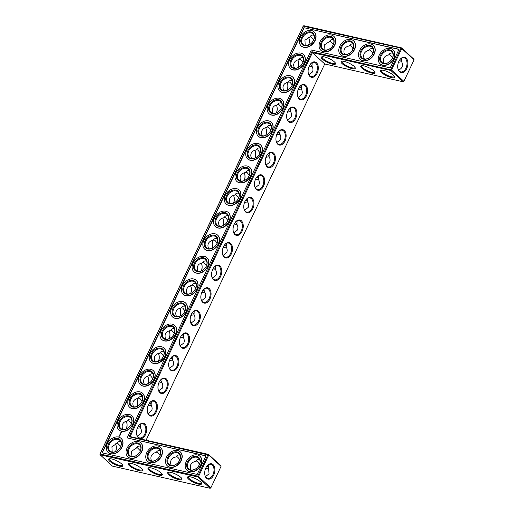 <?xml version="1.0" encoding="UTF-8"?>
<svg xmlns="http://www.w3.org/2000/svg" width="514" height="514" viewBox="0 0 514 514"><rect width="100%" height="100%" fill="white"/><g stroke="black" fill="none" stroke-linecap="round" stroke-linejoin="round"><path stroke-width="0.77" d="M401.8 61.976A7.254 5.333 -47.4 0 0 398.434 62.451M401.832 58.063L401.543 61.481L401.203 60.427L399.815 59.765M401.543 61.481C403.477 65.381 402.481 68.266 398.549 70.122M394.456 76.323A7.254 1.908 25.4 0 1 394.405 76.567A7.254 1.908 25.4 0 1 387.036 75.172A7.254 1.908 25.4 0 1 381.298 70.341A7.254 1.908 25.4 0 1 381.452 70.148M399.892 59.65A7.235 4.523 -77.2 0 1 403.946 57.78A7.235 4.523 -77.2 0 1 406.754 65.837A7.235 4.523 -77.2 0 1 400.74 71.889A7.235 4.523 -77.2 0 1 397.894 68.452M392.709 53.16L392.336 53.051C390.82 52.749 389.573 53.398 388.603 55.011C386.663 55.133 385.07 56.174 383.823 58.127C383.129 60.099 383.219 61.866 384.112 63.428M388.925 54.51L389.355 54.465C390.242 54.792 391.308 55.897 392.542 57.78M324.732 63.974L312.409 52.659L390.82 70.469L403.143 81.784L403.875 81.353L414.078 59.849L401.762 48.534L391.552 70.032L403.875 81.353L403.143 81.784L324.732 63.974L146.079 440.215M221.052 466.365L208.735 455.051L198.526 476.549L210.843 487.863L210.117 488.3L197.794 476.986L100.134 454.8L112.457 466.114L210.117 488.3L210.843 487.863L221.052 466.365L220.84 465.716L208.517 454.402L130.106 436.585L129.065 436.739L311.882 51.721L312.409 52.659L130.106 436.585M255.188 180.041A7.254 5.333 132.6 0 1 258.587 179.566M287.358 112.29A7.254 5.333 132.6 0 1 290.757 111.808M308.811 67.122A7.254 5.333 132.6 0 1 312.204 66.64M298.088 89.706A7.254 5.333 132.6 0 1 301.48 89.224M244.465 202.625A7.254 5.333 132.6 0 1 247.857 202.15M276.635 134.874A7.254 5.333 132.6 0 1 280.034 134.392M265.911 157.457A7.254 5.333 132.6 0 1 269.31 156.976M233.742 225.209A7.254 5.333 132.6 0 1 237.134 224.734M180.125 338.128A7.254 5.333 132.6 0 1 183.517 337.653M158.678 383.303A7.254 5.333 132.6 0 1 162.071 382.821M169.402 360.719A7.254 5.333 132.6 0 1 172.794 360.237M137.232 428.47A7.254 5.333 132.6 0 1 140.624 427.989M147.955 405.887A7.254 5.333 132.6 0 1 151.347 405.405M190.848 315.545A7.254 5.333 132.6 0 1 194.241 315.069M201.572 292.961A7.254 5.333 132.6 0 1 204.964 292.485M212.295 270.377A7.254 5.333 132.6 0 1 215.687 269.901M223.018 247.793A7.254 5.333 132.6 0 1 226.411 247.318M205.407 468.967A7.254 5.333 132.6 0 1 208.774 468.492M383.791 63.37A7.254 5.333 -47.4 0 0 391.617 59.521A7.254 5.333 -47.4 0 0 391.707 51.702A7.254 5.333 -47.4 0 0 382.872 53.437A7.254 5.333 -47.4 0 0 381.889 62.387A7.254 5.333 -47.4 0 0 383.791 63.37M383.662 70.379A7.877 2.069 25.4 0 1 394.681 76.734A7.877 2.069 25.4 0 1 386.708 75.866A7.877 2.069 25.4 0 1 380.99 70.232A7.877 2.069 25.4 0 1 383.662 70.379M398.89 61.339A7.858 4.909 -77.2 0 1 400.02 59.483A7.858 4.909 -77.2 0 1 407.326 60.003A7.858 4.909 -77.2 0 1 404.749 71.343A7.858 4.909 -77.2 0 1 397.939 68.658A7.858 4.909 -77.2 0 1 398.89 61.339M364.073 58.885A7.254 5.333 -47.4 0 0 371.892 55.043A7.254 5.333 -47.4 0 0 371.982 47.224A7.254 5.333 -47.4 0 0 363.147 48.959A7.254 5.333 -47.4 0 0 362.164 57.909A7.254 5.333 -47.4 0 0 364.073 58.885M372.991 48.676L372.611 48.573C371.095 48.271 369.849 48.92 368.879 50.526C366.945 50.655 365.351 51.696 364.098 53.649C363.404 55.615 363.501 57.382 364.387 58.949M369.206 50.031L369.637 49.986C370.523 50.314 371.583 51.419 372.823 53.295M374.738 71.844A7.254 1.908 25.4 0 1 374.687 72.082A7.254 1.908 25.4 0 1 367.311 70.694A7.254 1.908 25.4 0 1 361.573 65.863A7.254 1.908 25.4 0 1 361.734 65.67M414.078 59.849L413.866 59.2L401.543 47.886L303.883 25.7L303.318 25.957L100.082 453.971L197.742 476.157L207.952 454.659L208.517 454.402L208.735 455.051L129.065 436.739M344.219 61.423A7.877 2.069 25.4 0 1 355.238 67.777A7.877 2.069 25.4 0 1 347.265 66.904A7.877 2.069 25.4 0 1 341.547 61.275A7.877 2.069 25.4 0 1 344.219 61.423M324.495 56.938A7.877 2.069 25.4 0 1 335.52 63.299A7.877 2.069 25.4 0 1 327.54 62.425A7.877 2.069 25.4 0 1 321.828 56.797A7.877 2.069 25.4 0 1 324.495 56.938M363.938 65.901A7.877 2.069 25.4 0 1 374.963 72.256A7.877 2.069 25.4 0 1 366.983 71.382A7.877 2.069 25.4 0 1 361.271 65.753A7.877 2.069 25.4 0 1 363.938 65.901M309.274 65.991A7.877 4.922 102.8 0 0 308.316 73.329A7.877 4.922 102.8 0 0 315.146 76.027A7.877 4.922 102.8 0 0 317.729 64.655A7.877 4.922 102.8 0 0 310.405 64.134A7.877 4.922 102.8 0 0 309.274 65.991M298.55 88.575A7.877 4.922 102.8 0 0 297.593 95.919A7.877 4.922 102.8 0 0 304.423 98.611A7.877 4.922 102.8 0 0 307.006 87.239A7.877 4.922 102.8 0 0 299.681 86.718A7.877 4.922 102.8 0 0 298.55 88.575M287.827 111.159A7.877 4.922 102.8 0 0 286.87 118.503A7.877 4.922 102.8 0 0 293.7 121.195A7.877 4.922 102.8 0 0 296.282 109.823A7.877 4.922 102.8 0 0 288.958 109.302A7.877 4.922 102.8 0 0 287.827 111.159M277.104 133.743A7.877 4.922 102.8 0 0 276.147 141.087A7.877 4.922 102.8 0 0 282.976 143.779A7.877 4.922 102.8 0 0 285.559 132.406A7.877 4.922 102.8 0 0 278.235 131.886A7.877 4.922 102.8 0 0 277.104 133.743M266.38 156.327A7.877 4.922 102.8 0 0 265.423 163.67A7.877 4.922 102.8 0 0 272.253 166.363A7.877 4.922 102.8 0 0 274.836 154.99A7.877 4.922 102.8 0 0 267.511 154.47A7.877 4.922 102.8 0 0 266.38 156.327M255.657 178.917A7.877 4.922 102.8 0 0 254.7 186.254A7.877 4.922 102.8 0 0 261.53 188.946A7.877 4.922 102.8 0 0 264.112 177.574A7.877 4.922 102.8 0 0 256.788 177.054A7.877 4.922 102.8 0 0 255.657 178.917M244.934 201.501A7.877 4.922 102.8 0 0 243.977 208.838A7.877 4.922 102.8 0 0 250.806 211.53A7.877 4.922 102.8 0 0 253.389 200.158A7.877 4.922 102.8 0 0 246.065 199.638A7.877 4.922 102.8 0 0 244.934 201.501M234.211 224.085A7.877 4.922 102.8 0 0 233.253 231.422A7.877 4.922 102.8 0 0 240.077 234.114A7.877 4.922 102.8 0 0 242.666 222.742A7.877 4.922 102.8 0 0 235.341 222.221A7.877 4.922 102.8 0 0 234.211 224.085M223.481 246.669A7.877 4.922 102.8 0 0 222.53 254.006A7.877 4.922 102.8 0 0 229.353 256.698A7.877 4.922 102.8 0 0 231.936 245.326A7.877 4.922 102.8 0 0 224.618 244.805A7.877 4.922 102.8 0 0 223.481 246.669M212.757 269.252A7.877 4.922 102.8 0 0 211.8 276.59A7.877 4.922 102.8 0 0 218.63 279.282A7.877 4.922 102.8 0 0 221.213 267.91A7.877 4.922 102.8 0 0 213.895 267.389A7.877 4.922 102.8 0 0 212.757 269.252M202.034 291.836A7.877 4.922 102.8 0 0 201.077 299.174A7.877 4.922 102.8 0 0 207.907 301.866A7.877 4.922 102.8 0 0 210.489 290.494A7.877 4.922 102.8 0 0 203.171 289.973A7.877 4.922 102.8 0 0 202.034 291.836M191.311 314.42A7.877 4.922 102.8 0 0 190.353 321.758A7.877 4.922 102.8 0 0 197.183 324.45A7.877 4.922 102.8 0 0 199.766 313.084A7.877 4.922 102.8 0 0 192.448 312.557A7.877 4.922 102.8 0 0 191.311 314.42M180.587 337.004A7.877 4.922 102.8 0 0 179.63 344.341A7.877 4.922 102.8 0 0 186.46 347.034A7.877 4.922 102.8 0 0 189.043 335.668A7.877 4.922 102.8 0 0 181.718 335.147A7.877 4.922 102.8 0 0 180.587 337.004M169.864 359.588A7.877 4.922 102.8 0 0 168.907 366.925A7.877 4.922 102.8 0 0 175.737 369.617A7.877 4.922 102.8 0 0 178.319 358.252A7.877 4.922 102.8 0 0 170.995 357.731A7.877 4.922 102.8 0 0 169.864 359.588M159.141 382.172A7.877 4.922 102.8 0 0 158.183 389.509A7.877 4.922 102.8 0 0 165.013 392.201A7.877 4.922 102.8 0 0 167.596 380.835A7.877 4.922 102.8 0 0 160.272 380.315A7.877 4.922 102.8 0 0 159.141 382.172M148.417 404.756A7.877 4.922 102.8 0 0 147.46 412.093A7.877 4.922 102.8 0 0 154.29 414.785A7.877 4.922 102.8 0 0 156.873 403.419A7.877 4.922 102.8 0 0 149.548 402.899A7.877 4.922 102.8 0 0 148.417 404.756M137.694 427.34A7.877 4.922 102.8 0 0 136.737 434.677A7.877 4.922 102.8 0 0 143.567 437.369A7.877 4.922 102.8 0 0 146.149 426.003A7.877 4.922 102.8 0 0 138.825 425.483A7.877 4.922 102.8 0 0 137.694 427.34M205.863 467.856A7.858 4.909 102.8 0 0 204.913 475.174A7.858 4.909 102.8 0 0 211.723 477.859A7.858 4.909 102.8 0 0 214.299 466.519A7.858 4.909 102.8 0 0 206.994 465.999A7.858 4.909 102.8 0 0 205.863 467.856M111.75 458.976A7.877 2.069 25.4 0 1 122.769 465.331A7.877 2.069 25.4 0 1 114.795 464.457A7.877 2.069 25.4 0 1 109.077 458.829A7.877 2.069 25.4 0 1 111.75 458.976M131.468 463.455A7.877 2.069 25.4 0 1 142.494 469.809A7.877 2.069 25.4 0 1 134.514 468.941A7.877 2.069 25.4 0 1 128.796 463.307A7.877 2.069 25.4 0 1 131.468 463.455M151.193 467.933A7.877 2.069 25.4 0 1 162.212 474.293A7.877 2.069 25.4 0 1 154.239 473.42A7.877 2.069 25.4 0 1 148.52 467.791A7.877 2.069 25.4 0 1 151.193 467.933M170.911 472.417A7.877 2.069 25.4 0 1 181.937 478.772A7.877 2.069 25.4 0 1 173.957 477.898A7.877 2.069 25.4 0 1 168.239 472.27A7.877 2.069 25.4 0 1 170.911 472.417M190.63 476.896A7.877 2.069 25.4 0 1 201.655 483.25A7.877 2.069 25.4 0 1 193.682 482.376A7.877 2.069 25.4 0 1 187.963 476.748A7.877 2.069 25.4 0 1 190.63 476.896M311.882 51.721L391.552 70.032L390.82 70.469L390.769 69.641L400.978 48.143L303.157 26.137L99.922 454.151L100.134 454.8L99.922 454.151M309.132 39.032A7.858 4.909 -77.2 0 1 308.593 45.033M297.889 67.61A7.877 4.922 102.8 0 0 298.422 61.609M287.165 90.194A7.877 4.922 102.8 0 0 287.699 84.193M276.436 112.778A7.877 4.922 102.8 0 0 276.975 106.777M265.712 135.362A7.877 4.922 102.8 0 0 266.252 129.361M254.989 157.946A7.877 4.922 102.8 0 0 255.522 151.945M244.266 180.53A7.877 4.922 102.8 0 0 244.799 174.529M233.542 203.114A7.877 4.922 102.8 0 0 234.076 197.113M222.819 225.704A7.877 4.922 102.8 0 0 223.352 219.696M212.096 248.288A7.877 4.922 102.8 0 0 212.629 242.28M201.372 270.872A7.877 4.922 102.8 0 0 201.906 264.864M190.649 293.455A7.877 4.922 102.8 0 0 191.182 287.448M179.926 316.039A7.877 4.922 102.8 0 0 180.459 310.032M169.202 338.623A7.877 4.922 102.8 0 0 169.736 332.616M158.479 361.207A7.877 4.922 102.8 0 0 159.012 355.2M147.756 383.791A7.877 4.922 102.8 0 0 148.289 377.784M137.032 406.375A7.877 4.922 102.8 0 0 137.566 400.374M126.309 428.959A7.877 4.922 102.8 0 0 126.842 422.958M115.566 451.549A7.858 4.909 102.8 0 0 116.106 445.548M255.31 187.726L258.876 184.873C259.66 183.112 259.474 181.179 258.317 179.058L257.977 178.011L256.57 177.343M287.487 119.974L291.046 117.115C291.83 115.361 291.644 113.427 290.487 111.307L290.147 110.259L288.739 109.591M308.933 74.806L312.493 71.947C313.277 70.193 313.09 68.259 311.94 66.139L311.593 65.092L310.193 64.423M298.21 97.39L301.769 94.531C302.553 92.777 302.367 90.843 301.217 88.723L300.87 87.676L299.469 87.007M244.587 210.31L248.153 207.457C248.937 205.696 248.75 203.762 247.594 201.642L247.253 200.595L245.846 199.927M276.757 142.558L280.323 139.705C281.107 137.945 280.92 136.011 279.764 133.891L279.423 132.843L278.016 132.175M266.034 165.142L269.599 162.289C270.383 160.529 270.197 158.595 269.04 156.474L268.7 155.427L267.293 154.759M233.864 232.893L237.429 230.041C238.207 228.287 238.027 226.346 236.87 224.226L236.53 223.179L235.123 222.511M180.247 345.819L183.806 342.96C184.59 341.206 184.404 339.266 183.254 337.145L182.913 336.105L181.506 335.436M158.8 390.987L162.36 388.128C163.144 386.374 162.957 384.433 161.807 382.313L161.46 381.272L160.06 380.604M169.524 368.403L173.083 365.544C173.867 363.79 173.681 361.85 172.531 359.729L172.19 358.688L170.783 358.02M137.354 436.155L140.913 433.296C141.697 431.542 141.511 429.601 140.361 427.481L140.014 426.44L138.613 425.772M148.077 413.571L151.636 410.712C152.42 408.958 152.234 407.017 151.084 404.897L150.737 403.856L149.336 403.188M190.97 323.235L194.53 320.376C195.314 318.622 195.127 316.682 193.977 314.562L193.637 313.514L192.23 312.853M201.694 300.645L205.253 297.792C206.037 296.038 205.851 294.098 204.701 291.978L204.36 290.93L202.953 290.269M212.417 278.061L215.976 275.208C216.76 273.454 216.58 271.514 215.424 269.394L215.083 268.347L213.676 267.685M223.14 255.477L226.706 252.625C227.484 250.871 227.304 248.93 226.147 246.81L225.807 245.763L224.4 245.094M205.523 476.639L209.063 473.792L208.517 467.997L208.176 466.943L206.789 466.282M383.226 63.627A7.877 5.789 -47.4 0 0 393.306 54.503A7.877 5.789 -47.4 0 0 382.924 52.145A7.877 5.789 -47.4 0 0 383.226 63.627M363.507 59.142A7.877 5.789 -47.4 0 0 373.588 50.025A7.877 5.789 -47.4 0 0 363.205 47.667A7.877 5.789 -47.4 0 0 363.507 59.142M400.978 48.143L401.762 48.534L401.543 47.886L400.978 48.143M355.013 67.36A7.254 1.908 25.4 0 1 354.962 67.604A7.254 1.908 25.4 0 1 347.592 66.216A7.254 1.908 25.4 0 1 341.855 61.378A7.254 1.908 25.4 0 1 342.009 61.185M335.295 62.881A7.254 1.908 25.4 0 1 335.244 63.126A7.254 1.908 25.4 0 1 327.868 61.738A7.254 1.908 25.4 0 1 322.137 56.9A7.254 1.908 25.4 0 1 322.291 56.707M308.272 73.123A7.254 4.536 102.8 0 0 311.131 76.573A7.254 4.536 102.8 0 0 317.157 70.502A7.254 4.536 102.8 0 0 314.343 62.425A7.254 4.536 102.8 0 0 310.276 64.301M297.548 95.707A7.254 4.536 102.8 0 0 300.401 99.157A7.254 4.536 102.8 0 0 306.434 93.085A7.254 4.536 102.8 0 0 303.62 85.009A7.254 4.536 102.8 0 0 299.553 86.885M286.825 118.291A7.254 4.536 102.8 0 0 289.678 121.741A7.254 4.536 102.8 0 0 295.711 115.669A7.254 4.536 102.8 0 0 292.896 107.593A7.254 4.536 102.8 0 0 288.829 109.469M276.102 140.875A7.254 4.536 102.8 0 0 278.954 144.325A7.254 4.536 102.8 0 0 284.987 138.26A7.254 4.536 102.8 0 0 282.173 130.177A7.254 4.536 102.8 0 0 278.106 132.053M265.378 163.458A7.254 4.536 102.8 0 0 268.231 166.909A7.254 4.536 102.8 0 0 274.264 160.843A7.254 4.536 102.8 0 0 271.45 152.761A7.254 4.536 102.8 0 0 267.383 154.637M254.655 186.049A7.254 4.536 102.8 0 0 257.508 189.493A7.254 4.536 102.8 0 0 263.541 183.427A7.254 4.536 102.8 0 0 260.72 175.345A7.254 4.536 102.8 0 0 256.659 177.221M243.932 208.633A7.254 4.536 102.8 0 0 246.784 212.076A7.254 4.536 102.8 0 0 252.817 206.011A7.254 4.536 102.8 0 0 249.997 197.929A7.254 4.536 102.8 0 0 245.936 199.805M233.208 231.216A7.254 4.536 102.8 0 0 236.061 234.66A7.254 4.536 102.8 0 0 242.094 228.595A7.254 4.536 102.8 0 0 239.273 220.512A7.254 4.536 102.8 0 0 235.213 222.389M222.485 253.8A7.254 4.536 102.8 0 0 225.338 257.251A7.254 4.536 102.8 0 0 231.371 251.179A7.254 4.536 102.8 0 0 228.55 243.096A7.254 4.536 102.8 0 0 224.489 244.979M211.762 276.384A7.254 4.536 102.8 0 0 214.614 279.834A7.254 4.536 102.8 0 0 220.647 273.763A7.254 4.536 102.8 0 0 217.827 265.68A7.254 4.536 102.8 0 0 213.766 267.563M201.038 298.968A7.254 4.536 102.8 0 0 203.891 302.418A7.254 4.536 102.8 0 0 209.918 296.347A7.254 4.536 102.8 0 0 207.103 288.264A7.254 4.536 102.8 0 0 203.043 290.147M190.315 321.552A7.254 4.536 102.8 0 0 193.168 325.002A7.254 4.536 102.8 0 0 199.194 318.931A7.254 4.536 102.8 0 0 196.38 310.848A7.254 4.536 102.8 0 0 192.32 312.73M179.592 344.136A7.254 4.536 102.8 0 0 182.444 347.586A7.254 4.536 102.8 0 0 188.471 341.514A7.254 4.536 102.8 0 0 185.657 333.432A7.254 4.536 102.8 0 0 181.596 335.314M168.868 366.72A7.254 4.536 102.8 0 0 171.721 370.17A7.254 4.536 102.8 0 0 177.748 364.098A7.254 4.536 102.8 0 0 174.933 356.016A7.254 4.536 102.8 0 0 170.873 357.898M158.145 389.304A7.254 4.536 102.8 0 0 160.998 392.754A7.254 4.536 102.8 0 0 167.024 386.682A7.254 4.536 102.8 0 0 164.21 378.6A7.254 4.536 102.8 0 0 160.15 380.482M147.422 411.887A7.254 4.536 102.8 0 0 150.274 415.338A7.254 4.536 102.8 0 0 156.301 409.266A7.254 4.536 102.8 0 0 153.487 401.183A7.254 4.536 102.8 0 0 149.42 403.066M136.692 434.471A7.254 4.536 102.8 0 0 139.545 437.922A7.254 4.536 102.8 0 0 145.578 431.85A7.254 4.536 102.8 0 0 142.763 423.774A7.254 4.536 102.8 0 0 138.696 425.65M198.526 476.549L197.794 476.986L197.742 476.157L198.526 476.549M204.868 474.968A7.235 4.523 102.8 0 0 207.714 478.405A7.235 4.523 102.8 0 0 213.728 472.353A7.235 4.523 102.8 0 0 210.92 464.296A7.235 4.523 102.8 0 0 206.866 466.166M122.544 464.913A7.254 1.908 25.4 0 1 122.493 465.157A7.254 1.908 25.4 0 1 115.123 463.769A7.254 1.908 25.4 0 1 109.386 458.938A7.254 1.908 25.4 0 1 109.54 458.745M142.262 469.398A7.254 1.908 25.4 0 1 142.217 469.642A7.254 1.908 25.4 0 1 134.841 468.248A7.254 1.908 25.4 0 1 129.104 463.416A7.254 1.908 25.4 0 1 129.265 463.223M161.987 473.876A7.254 1.908 25.4 0 1 161.936 474.12A7.254 1.908 25.4 0 1 154.566 472.732A7.254 1.908 25.4 0 1 148.829 467.894A7.254 1.908 25.4 0 1 148.983 467.701M181.705 478.354A7.254 1.908 25.4 0 1 181.654 478.598A7.254 1.908 25.4 0 1 174.285 477.21A7.254 1.908 25.4 0 1 168.547 472.372A7.254 1.908 25.4 0 1 168.708 472.18M201.43 482.839A7.254 1.908 25.4 0 1 201.379 483.076A7.254 1.908 25.4 0 1 194.009 481.689A7.254 1.908 25.4 0 1 188.272 476.857A7.254 1.908 25.4 0 1 188.426 476.664M308.477 37.361A7.235 4.523 -77.2 0 1 309.177 39.231A7.235 4.523 -77.2 0 1 308.702 44.988M297.998 67.565A7.254 4.536 102.8 0 0 298.467 61.802A7.254 4.536 102.8 0 0 297.767 59.926M287.275 90.149A7.254 4.536 102.8 0 0 287.744 84.386A7.254 4.536 102.8 0 0 287.037 82.51M276.551 112.733A7.254 4.536 102.8 0 0 277.02 106.97A7.254 4.536 102.8 0 0 276.314 105.094M265.828 135.317A7.254 4.536 102.8 0 0 266.297 129.554A7.254 4.536 102.8 0 0 265.59 127.678M255.105 157.901A7.254 4.536 102.8 0 0 255.567 152.138A7.254 4.536 102.8 0 0 254.867 150.261M244.381 180.485A7.254 4.536 102.8 0 0 244.844 174.721A7.254 4.536 102.8 0 0 244.144 172.845M233.658 203.069A7.254 4.536 102.8 0 0 234.121 197.305A7.254 4.536 102.8 0 0 233.42 195.429M222.928 225.652A7.254 4.536 102.8 0 0 223.397 219.896A7.254 4.536 102.8 0 0 222.697 218.013M212.205 248.236A7.254 4.536 102.8 0 0 212.674 242.479A7.254 4.536 102.8 0 0 211.974 240.597M201.482 270.82A7.254 4.536 102.8 0 0 201.951 265.063A7.254 4.536 102.8 0 0 201.25 263.187M190.758 293.404A7.254 4.536 102.8 0 0 191.227 287.647A7.254 4.536 102.8 0 0 190.527 285.771M180.035 315.988A7.254 4.536 102.8 0 0 180.504 310.231A7.254 4.536 102.8 0 0 179.804 308.355M169.312 338.572A7.254 4.536 102.8 0 0 169.781 332.815A7.254 4.536 102.8 0 0 169.08 330.939M158.588 361.156A7.254 4.536 102.8 0 0 159.057 355.399A7.254 4.536 102.8 0 0 158.357 353.523M147.865 383.74A7.254 4.536 102.8 0 0 148.334 377.983A7.254 4.536 102.8 0 0 147.634 376.107M137.142 406.33A7.254 4.536 102.8 0 0 137.611 400.567A7.254 4.536 102.8 0 0 136.91 398.691M126.418 428.914A7.254 4.536 102.8 0 0 126.887 423.15A7.254 4.536 102.8 0 0 126.187 421.274M115.676 451.504A7.235 4.523 102.8 0 0 116.151 445.741A7.235 4.523 102.8 0 0 115.451 443.878M258.606 175.627L258.317 179.058M238.759 193.328L238.387 193.219C236.87 192.917 235.63 193.566 234.66 195.159C232.322 195.532 230.722 196.573 229.861 198.288C229.141 199.882 229.238 201.655 230.15 203.595M247.883 198.211L247.594 201.642M238.605 197.922L236.485 195.294L234.994 194.652M249.329 175.338L247.208 172.71L245.718 172.068M249.483 170.744L249.11 170.635C247.594 170.333 246.354 170.982 245.384 172.576C243.045 172.948 241.445 173.989 240.584 175.704C239.865 177.298 239.961 179.071 240.873 181.012M290.776 107.876L290.487 111.307M270.929 125.577L270.557 125.467C269.04 125.165 267.8 125.814 266.83 127.408C264.498 127.78 262.892 128.821 262.031 130.537C261.311 132.13 261.408 133.897 262.32 135.844M280.053 130.46L279.764 133.891M270.775 130.17L268.655 127.543L267.164 126.9M281.499 107.587L279.378 104.959L277.888 104.316M281.653 102.993L281.28 102.884C279.77 102.582 278.524 103.23 277.554 104.824C275.221 105.197 273.621 106.237 272.754 107.953C272.034 109.546 272.131 111.313 273.043 113.26M312.229 62.708L311.94 66.139M292.376 80.409L292.003 80.3C290.494 79.998 289.247 80.647 288.277 82.24C285.945 82.613 284.345 83.653 283.477 85.369C282.758 86.962 282.854 88.729 283.767 90.676M301.506 85.292L301.217 88.723M292.222 85.003L290.102 82.375L288.611 81.732M302.945 62.419L300.825 59.791L299.334 59.149M303.106 57.825L302.727 57.716C301.217 57.414 299.97 58.063 299.007 59.656C296.668 60.029 295.068 61.07 294.201 62.785C293.481 64.379 293.578 66.145 294.49 68.092M228.036 215.912L227.657 215.803C226.147 215.501 224.907 216.15 223.937 217.743C221.598 218.116 219.998 219.157 219.137 220.872C218.418 222.466 218.514 224.239 219.427 226.179M237.16 220.795L236.87 224.226M227.882 220.506L225.762 217.878L224.271 217.236M260.206 148.16L259.833 148.051C258.317 147.749 257.077 148.398 256.107 149.992C253.775 150.364 252.168 151.405 251.307 153.121C250.588 154.714 250.684 156.481 251.597 158.428M269.33 153.043L269.04 156.474M260.052 152.754L257.932 150.127L256.441 149.484M217.313 238.496L216.934 238.387C215.424 238.085 214.184 238.734 213.214 240.327C210.875 240.7 209.275 241.741 208.414 243.456C207.695 245.049 207.791 246.823 208.703 248.763M226.436 243.379L226.147 246.81M217.152 243.09L215.038 240.462L213.548 239.826M183.543 333.714L183.254 337.145M163.696 351.415L163.317 351.306C161.807 351.011 160.567 351.653 159.597 353.246C157.258 353.619 155.658 354.666 154.791 356.375C154.071 357.969 154.168 359.742 155.08 361.683M172.82 356.298L172.531 359.729M163.536 356.016L161.422 353.381L159.925 352.745M174.259 333.432L172.145 330.798L170.648 330.161M174.419 328.832L174.04 328.722C172.531 328.42 171.291 329.069 170.32 330.663C167.982 331.035 166.382 332.083 165.514 333.792C164.795 335.385 164.891 337.158 165.81 339.099M162.096 378.882L161.807 382.313M142.249 396.583L141.87 396.474C140.361 396.178 139.121 396.821 138.15 398.414C135.812 398.787 134.212 399.834 133.344 401.543C132.625 403.143 132.721 404.91 133.634 406.857M151.373 401.466L151.084 404.897M142.089 401.183L139.975 398.549L138.478 397.913M152.812 378.6L150.698 375.965L149.201 375.329M152.973 373.999L152.594 373.89C151.084 373.594 149.844 374.237 148.874 375.83C146.535 376.203 144.935 377.25 144.068 378.959C143.348 380.559 143.445 382.326 144.357 384.266M160.239 450.714L159.867 450.605C158.351 450.303 157.104 450.958 156.134 452.564C154.187 452.693 152.594 453.733 151.354 455.687C150.66 457.659 150.756 459.426 151.636 460.981M160.072 455.333C158.839 453.451 157.772 452.352 156.886 452.018L156.455 452.069M140.354 450.855L137.167 447.54L136.73 447.585M140.521 446.236L140.142 446.126C138.626 445.824 137.379 446.473 136.409 448.079L131.629 451.202L131.918 456.503M140.65 424.05L140.361 427.481M120.796 441.751L120.424 441.648C118.907 441.346 117.661 441.995 116.691 443.601L111.911 446.724L112.2 452.024M120.636 446.37L117.443 443.062L117.012 443.107M131.366 423.767L129.245 421.133L127.755 420.497M131.52 419.167L131.147 419.064C129.637 418.762 128.391 419.405 127.427 420.998C125.088 421.371 123.488 422.418 122.621 424.134C121.902 425.727 121.998 427.494 122.91 429.441M179.797 459.812C178.557 457.935 177.497 456.83 176.61 456.503L176.173 456.548M179.964 455.192L179.585 455.083C178.069 454.781 176.822 455.436 175.852 457.042C173.905 457.171 172.312 458.212 171.072 460.165C170.378 462.144 170.475 463.904 171.361 465.466M194.266 311.131L193.977 314.562M184.982 310.848L182.868 308.214L181.371 307.578M185.143 306.248L184.764 306.138C183.254 305.836 182.014 306.485 181.044 308.079C178.705 308.451 177.105 309.499 176.238 311.208C175.518 312.801 175.615 314.574 176.533 316.515M204.99 288.547L204.701 291.978M195.706 288.258L193.592 285.63L192.095 284.994M195.866 283.664L195.487 283.555C193.977 283.253 192.737 283.901 191.767 285.495C189.428 285.868 187.828 286.908 186.968 288.624C186.241 290.217 186.338 291.991 187.257 293.931M215.713 265.963L215.424 269.394M206.429 265.674L204.315 263.046L202.818 262.41M206.589 261.08L206.21 260.971C204.701 260.669 203.46 261.318 202.49 262.911C200.152 263.284 198.552 264.324 197.691 266.04C196.965 267.633 197.068 269.407 197.98 271.347M199.516 464.29C198.282 462.414 197.215 461.309 196.329 460.981L195.898 461.026M199.683 459.67L199.31 459.567C197.787 459.265 196.547 459.914 195.577 461.521C193.63 461.656 192.037 462.696 190.797 464.643C190.103 466.622 190.193 468.389 191.079 469.944M208.517 467.997L208.8 464.579M324.944 49.986L324.655 44.692L329.442 41.57C330.412 39.963 331.652 39.308 333.168 39.61L333.547 39.719M329.763 41.069L330.194 41.024L333.38 44.339M313.829 35.241L313.45 35.132C311.934 34.83 310.687 35.479 309.717 37.085L304.937 40.208L305.226 45.508M310.038 36.59L310.475 36.545L313.662 39.861M353.266 44.198L352.893 44.088C351.377 43.786 350.13 44.442 349.16 46.048C347.22 46.176 345.626 47.217 344.38 49.171C343.686 51.137 343.782 52.903 344.669 54.471M349.481 45.553L349.912 45.508C350.799 45.83 351.865 46.935 353.105 48.817M382.538 65.072A9.535 7.01 -47.4 0 0 392.818 60.016A9.535 7.01 -47.4 0 0 392.934 49.736A9.535 7.01 -47.4 0 0 381.324 52.017A9.535 7.01 -47.4 0 0 380.032 63.781A9.535 7.01 -47.4 0 0 382.538 65.072M344.348 54.407A7.254 5.333 -47.4 0 0 352.174 50.565A7.254 5.333 -47.4 0 0 352.263 42.739A7.254 5.333 -47.4 0 0 343.429 44.48A7.254 5.333 -47.4 0 0 342.446 53.43A7.254 5.333 -47.4 0 0 344.348 54.407M362.82 60.588A9.535 7.01 -47.4 0 0 373.1 55.538A9.535 7.01 -47.4 0 0 373.215 45.258A9.535 7.01 -47.4 0 0 361.605 47.539A9.535 7.01 -47.4 0 0 360.314 59.303A9.535 7.01 -47.4 0 0 362.82 60.588M303.896 27.692L399.031 49.299L390.19 67.912L311.311 49.986L127.119 437.896L205.998 455.815L197.164 474.422L102.029 452.815L303.896 27.692L398.967 49.428M249.091 175.884A7.254 5.333 132.6 0 1 238.663 179.971A7.254 5.333 132.6 0 1 239.64 171.021A7.254 5.333 132.6 0 1 248.474 169.286A7.254 5.333 132.6 0 1 249.091 175.884M238.367 198.468A7.254 5.333 132.6 0 1 227.94 202.555A7.254 5.333 132.6 0 1 228.916 193.605A7.254 5.333 132.6 0 1 237.751 191.87A7.254 5.333 132.6 0 1 238.367 198.468M259.814 153.3A7.254 5.333 132.6 0 1 249.386 157.387A7.254 5.333 132.6 0 1 250.363 148.437A7.254 5.333 132.6 0 1 259.197 146.702A7.254 5.333 132.6 0 1 259.814 153.3M281.261 108.133A7.254 5.333 132.6 0 1 270.833 112.219A7.254 5.333 132.6 0 1 271.81 103.269A7.254 5.333 132.6 0 1 280.65 101.534A7.254 5.333 132.6 0 1 281.261 108.133M270.537 130.717A7.254 5.333 132.6 0 1 260.11 134.803A7.254 5.333 132.6 0 1 261.086 125.853A7.254 5.333 132.6 0 1 269.921 124.118A7.254 5.333 132.6 0 1 270.537 130.717M291.984 85.549A7.254 5.333 132.6 0 1 281.556 89.635A7.254 5.333 132.6 0 1 282.539 80.685A7.254 5.333 132.6 0 1 291.374 78.95A7.254 5.333 132.6 0 1 291.984 85.549M302.707 62.965A7.254 5.333 132.6 0 1 292.28 67.051A7.254 5.333 132.6 0 1 293.263 58.101A7.254 5.333 132.6 0 1 302.097 56.367A7.254 5.333 132.6 0 1 302.707 62.965M304.911 45.45A7.254 5.333 -47.4 0 0 312.73 41.602A7.254 5.333 -47.4 0 0 312.82 33.783A7.254 5.333 -47.4 0 0 303.986 35.517A7.254 5.333 -47.4 0 0 303.003 44.467A7.254 5.333 -47.4 0 0 304.911 45.45M227.644 221.052A7.254 5.333 132.6 0 1 217.21 225.138A7.254 5.333 132.6 0 1 218.193 216.188A7.254 5.333 132.6 0 1 227.027 214.454A7.254 5.333 132.6 0 1 227.644 221.052M216.921 243.636A7.254 5.333 132.6 0 1 206.487 247.722A7.254 5.333 132.6 0 1 207.47 238.772A7.254 5.333 132.6 0 1 216.304 237.038A7.254 5.333 132.6 0 1 216.921 243.636M174.021 333.971A7.254 5.333 132.6 0 1 163.593 338.064A7.254 5.333 132.6 0 1 164.576 329.114A7.254 5.333 132.6 0 1 173.411 327.373A7.254 5.333 132.6 0 1 174.021 333.971M163.298 356.555A7.254 5.333 132.6 0 1 152.87 360.648A7.254 5.333 132.6 0 1 153.853 351.698A7.254 5.333 132.6 0 1 162.687 349.957A7.254 5.333 132.6 0 1 163.298 356.555M184.751 311.388A7.254 5.333 132.6 0 1 174.317 315.48A7.254 5.333 132.6 0 1 175.3 306.53A7.254 5.333 132.6 0 1 184.134 304.789A7.254 5.333 132.6 0 1 184.751 311.388M152.574 379.139A7.254 5.333 132.6 0 1 142.147 383.232A7.254 5.333 132.6 0 1 143.13 374.282A7.254 5.333 132.6 0 1 151.964 372.541A7.254 5.333 132.6 0 1 152.574 379.139M141.851 401.723A7.254 5.333 132.6 0 1 131.423 405.816A7.254 5.333 132.6 0 1 132.406 396.866A7.254 5.333 132.6 0 1 141.241 395.125A7.254 5.333 132.6 0 1 141.851 401.723M140.129 451.376A7.254 5.333 132.6 0 1 129.695 455.462A7.254 5.333 132.6 0 1 130.678 446.512A7.254 5.333 132.6 0 1 139.512 444.777A7.254 5.333 132.6 0 1 140.129 451.376M159.848 455.854A7.254 5.333 132.6 0 1 149.42 459.94A7.254 5.333 132.6 0 1 150.396 450.99A7.254 5.333 132.6 0 1 159.237 449.255A7.254 5.333 132.6 0 1 159.848 455.854M120.404 446.891A7.254 5.333 132.6 0 1 109.977 450.984A7.254 5.333 132.6 0 1 110.96 442.034A7.254 5.333 132.6 0 1 119.794 440.299A7.254 5.333 132.6 0 1 120.404 446.891M131.128 424.307A7.254 5.333 132.6 0 1 120.7 428.4A7.254 5.333 132.6 0 1 121.683 419.45A7.254 5.333 132.6 0 1 130.517 417.709A7.254 5.333 132.6 0 1 131.128 424.307M179.572 460.332A7.254 5.333 132.6 0 1 169.138 464.425A7.254 5.333 132.6 0 1 170.121 455.475A7.254 5.333 132.6 0 1 178.956 453.733A7.254 5.333 132.6 0 1 179.572 460.332M195.474 288.804A7.254 5.333 132.6 0 1 185.04 292.896A7.254 5.333 132.6 0 1 186.023 283.946A7.254 5.333 132.6 0 1 194.857 282.205A7.254 5.333 132.6 0 1 195.474 288.804M206.198 266.22A7.254 5.333 132.6 0 1 195.763 270.306A7.254 5.333 132.6 0 1 196.746 261.356A7.254 5.333 132.6 0 1 205.581 259.621A7.254 5.333 132.6 0 1 206.198 266.22M199.291 464.817A7.254 5.333 132.6 0 1 188.863 468.903A7.254 5.333 132.6 0 1 189.839 459.953A7.254 5.333 132.6 0 1 198.674 458.218A7.254 5.333 132.6 0 1 199.291 464.817M324.63 49.929A7.254 5.333 -47.4 0 0 332.449 46.087A7.254 5.333 -47.4 0 0 332.539 38.261A7.254 5.333 -47.4 0 0 323.704 39.996A7.254 5.333 -47.4 0 0 322.721 48.946A7.254 5.333 -47.4 0 0 324.63 49.929M393.037 49.832A9.535 7.01 132.6 0 1 393.146 49.929A9.535 7.01 132.6 0 1 393.024 60.209A9.535 7.01 132.6 0 1 382.744 65.259A9.535 7.01 132.6 0 1 380.244 63.974A9.535 7.01 132.6 0 1 380.142 63.877M343.782 54.664A7.877 5.789 -47.4 0 0 353.863 45.547A7.877 5.789 -47.4 0 0 343.481 43.189A7.877 5.789 -47.4 0 0 343.782 54.664M373.318 45.354A9.535 7.01 132.6 0 1 373.421 45.444A9.535 7.01 132.6 0 1 373.305 55.73A9.535 7.01 132.6 0 1 363.025 60.78A9.535 7.01 132.6 0 1 360.52 59.489A9.535 7.01 132.6 0 1 360.417 59.393M102.299 452.873L304.102 27.878M127.119 437.896L205.941 455.944M249.251 175.704A7.877 5.789 132.6 0 1 237.436 179.611A7.877 5.789 132.6 0 1 243.083 167.718A7.877 5.789 132.6 0 1 249.251 175.704M238.528 198.288A7.877 5.789 132.6 0 1 226.713 202.195A7.877 5.789 132.6 0 1 232.36 190.302A7.877 5.789 132.6 0 1 238.528 198.288M259.975 153.121A7.877 5.789 132.6 0 1 248.159 157.027A7.877 5.789 132.6 0 1 253.807 145.134A7.877 5.789 132.6 0 1 259.975 153.121M281.421 107.953A7.877 5.789 132.6 0 1 269.606 111.859A7.877 5.789 132.6 0 1 275.253 99.967A7.877 5.789 132.6 0 1 281.421 107.953M270.698 130.537A7.877 5.789 132.6 0 1 258.883 134.443A7.877 5.789 132.6 0 1 264.53 122.55A7.877 5.789 132.6 0 1 270.698 130.537M292.151 85.369A7.877 5.789 132.6 0 1 280.329 89.275A7.877 5.789 132.6 0 1 285.977 77.383A7.877 5.789 132.6 0 1 292.151 85.369M302.874 62.785A7.877 5.789 132.6 0 1 291.059 66.685A7.877 5.789 132.6 0 1 296.7 54.799A7.877 5.789 132.6 0 1 302.874 62.785M304.339 45.707A7.877 5.789 -47.4 0 0 314.42 36.584A7.877 5.789 -47.4 0 0 304.037 34.226A7.877 5.789 -47.4 0 0 304.339 45.707M227.805 220.872A7.877 5.789 132.6 0 1 215.989 224.779A7.877 5.789 132.6 0 1 221.637 212.886A7.877 5.789 132.6 0 1 227.805 220.872M217.081 243.456A7.877 5.789 132.6 0 1 205.266 247.362A7.877 5.789 132.6 0 1 210.913 235.47A7.877 5.789 132.6 0 1 217.081 243.456M174.188 333.798A7.877 5.789 132.6 0 1 162.373 337.698A7.877 5.789 132.6 0 1 168.02 325.805A7.877 5.789 132.6 0 1 174.188 333.798M163.465 356.382A7.877 5.789 132.6 0 1 151.649 360.282A7.877 5.789 132.6 0 1 157.29 348.389A7.877 5.789 132.6 0 1 163.465 356.382M184.911 311.208A7.877 5.789 132.6 0 1 173.096 315.114A7.877 5.789 132.6 0 1 178.743 303.221A7.877 5.789 132.6 0 1 184.911 311.208M152.742 378.966A7.877 5.789 132.6 0 1 140.926 382.866A7.877 5.789 132.6 0 1 146.567 370.973A7.877 5.789 132.6 0 1 152.742 378.966M142.018 401.55A7.877 5.789 132.6 0 1 130.203 405.45A7.877 5.789 132.6 0 1 135.844 393.557A7.877 5.789 132.6 0 1 142.018 401.55M140.29 451.196A7.877 5.789 132.6 0 1 128.474 455.096A7.877 5.789 132.6 0 1 134.122 443.209A7.877 5.789 132.6 0 1 140.29 451.196M160.008 455.674A7.877 5.789 132.6 0 1 148.193 459.58A7.877 5.789 132.6 0 1 153.84 447.688A7.877 5.789 132.6 0 1 160.008 455.674M120.565 446.717A7.877 5.789 132.6 0 1 108.75 450.617A7.877 5.789 132.6 0 1 114.397 438.725A7.877 5.789 132.6 0 1 120.565 446.717M131.295 424.134A7.877 5.789 132.6 0 1 119.473 428.034A7.877 5.789 132.6 0 1 125.12 416.141A7.877 5.789 132.6 0 1 131.295 424.134M179.733 460.159A7.877 5.789 132.6 0 1 167.917 464.058A7.877 5.789 132.6 0 1 173.565 452.166A7.877 5.789 132.6 0 1 179.733 460.159M195.635 288.624A7.877 5.789 132.6 0 1 183.819 292.53A7.877 5.789 132.6 0 1 189.467 280.638A7.877 5.789 132.6 0 1 195.635 288.624M206.358 266.04A7.877 5.789 132.6 0 1 194.543 269.946A7.877 5.789 132.6 0 1 200.19 258.054A7.877 5.789 132.6 0 1 206.358 266.04M199.451 464.637A7.877 5.789 132.6 0 1 187.636 468.537A7.877 5.789 132.6 0 1 193.283 456.644A7.877 5.789 132.6 0 1 199.451 464.637M324.064 50.186A7.877 5.789 -47.4 0 0 334.145 41.069A7.877 5.789 -47.4 0 0 323.762 38.704A7.877 5.789 -47.4 0 0 324.064 50.186M200.01 456.348A9.535 7.01 132.6 0 1 200.113 456.438A9.535 7.01 132.6 0 1 200.923 465.112A9.535 7.01 132.6 0 1 187.212 470.49A9.535 7.01 132.6 0 1 187.115 470.387M180.292 451.87A9.535 7.01 132.6 0 1 180.395 451.96A9.535 7.01 132.6 0 1 181.204 460.634A9.535 7.01 132.6 0 1 167.493 466.005A9.535 7.01 132.6 0 1 167.391 465.909M160.567 447.386A9.535 7.01 132.6 0 1 160.67 447.482A9.535 7.01 132.6 0 1 161.48 456.156A9.535 7.01 132.6 0 1 147.775 461.527A9.535 7.01 132.6 0 1 147.672 461.431M140.849 442.907A9.535 7.01 132.6 0 1 140.952 443.004A9.535 7.01 132.6 0 1 141.761 451.671A9.535 7.01 132.6 0 1 128.05 457.049A9.535 7.01 132.6 0 1 127.947 456.952M121.124 438.429A9.535 7.01 132.6 0 1 121.233 438.519A9.535 7.01 132.6 0 1 122.036 447.193A9.535 7.01 132.6 0 1 108.332 452.564A9.535 7.01 132.6 0 1 108.229 452.468M119.929 435.57L119.756 435.872L119.492 435.474M119.993 435.364L119.576 435.3L119.993 435.364M120.205 434.985L120.038 435.281L119.775 434.883M120.064 434.523L120.289 434.812L119.865 434.748L120.077 434.304L120.469 434.426L119.91 434.76M120.668 433.964L120.122 434.201L120.668 433.964M119.203 436.592L118.83 436.714L119.203 436.592M120.918 433.051L120.552 433.379L120.951 433.122M121.58 432.255L120.861 432.775L120.912 432.145L121.632 432.306M131.847 415.845A9.535 7.01 132.6 0 1 131.957 415.935A9.535 7.01 132.6 0 1 132.76 424.609A9.535 7.01 132.6 0 1 119.055 429.98A9.535 7.01 132.6 0 1 118.952 429.884M142.571 393.261A9.535 7.01 132.6 0 1 142.68 393.351A9.535 7.01 132.6 0 1 143.483 402.025A9.535 7.01 132.6 0 1 129.779 407.396A9.535 7.01 132.6 0 1 129.676 407.3M153.294 370.678A9.535 7.01 132.6 0 1 153.403 370.767A9.535 7.01 132.6 0 1 154.206 379.441A9.535 7.01 132.6 0 1 140.502 384.813A9.535 7.01 132.6 0 1 140.399 384.716M164.017 348.094A9.535 7.01 132.6 0 1 164.127 348.184A9.535 7.01 132.6 0 1 164.93 356.857A9.535 7.01 132.6 0 1 151.225 362.229A9.535 7.01 132.6 0 1 151.122 362.132M174.747 325.51A9.535 7.01 132.6 0 1 174.85 325.6A9.535 7.01 132.6 0 1 175.653 334.273A9.535 7.01 132.6 0 1 161.949 339.645A9.535 7.01 132.6 0 1 161.846 339.548M185.47 302.926A9.535 7.01 132.6 0 1 185.573 303.016A9.535 7.01 132.6 0 1 186.383 311.69A9.535 7.01 132.6 0 1 172.672 317.061A9.535 7.01 132.6 0 1 172.569 316.965M196.194 280.336A9.535 7.01 132.6 0 1 196.297 280.432A9.535 7.01 132.6 0 1 197.106 289.106A9.535 7.01 132.6 0 1 183.395 294.477A9.535 7.01 132.6 0 1 183.292 294.381M206.917 257.752A9.535 7.01 132.6 0 1 207.02 257.848A9.535 7.01 132.6 0 1 207.829 266.522A9.535 7.01 132.6 0 1 194.119 271.893A9.535 7.01 132.6 0 1 194.016 271.797M217.64 235.168A9.535 7.01 132.6 0 1 217.743 235.264A9.535 7.01 132.6 0 1 218.553 243.938A9.535 7.01 132.6 0 1 204.842 249.309A9.535 7.01 132.6 0 1 204.739 249.213M228.364 212.584A9.535 7.01 132.6 0 1 228.467 212.68A9.535 7.01 132.6 0 1 229.276 221.354A9.535 7.01 132.6 0 1 215.565 226.725A9.535 7.01 132.6 0 1 215.462 226.629M239.087 190A9.535 7.01 132.6 0 1 239.19 190.096A9.535 7.01 132.6 0 1 239.999 198.77A9.535 7.01 132.6 0 1 226.288 204.142A9.535 7.01 132.6 0 1 226.186 204.045M249.81 167.416A9.535 7.01 132.6 0 1 249.913 167.513A9.535 7.01 132.6 0 1 250.723 176.18A9.535 7.01 132.6 0 1 237.012 181.558A9.535 7.01 132.6 0 1 236.915 181.461M260.534 144.832A9.535 7.01 132.6 0 1 260.637 144.929A9.535 7.01 132.6 0 1 261.446 153.596A9.535 7.01 132.6 0 1 247.742 158.974A9.535 7.01 132.6 0 1 247.639 158.877M353.593 40.876A9.535 7.01 132.6 0 1 353.703 40.966A9.535 7.01 132.6 0 1 353.587 51.246A9.535 7.01 132.6 0 1 343.301 56.302A9.535 7.01 132.6 0 1 340.801 55.011A9.535 7.01 132.6 0 1 340.698 54.914M333.875 36.391A9.535 7.01 132.6 0 1 333.978 36.488A9.535 7.01 132.6 0 1 333.862 46.768A9.535 7.01 132.6 0 1 323.582 51.818A9.535 7.01 132.6 0 1 321.077 50.533A9.535 7.01 132.6 0 1 320.974 50.436M271.257 122.248A9.535 7.01 132.6 0 1 271.36 122.345A9.535 7.01 132.6 0 1 272.169 131.012A9.535 7.01 132.6 0 1 258.465 136.39A9.535 7.01 132.6 0 1 258.362 136.294M281.98 99.665A9.535 7.01 132.6 0 1 282.09 99.761A9.535 7.01 132.6 0 1 282.893 108.428A9.535 7.01 132.6 0 1 269.188 113.806A9.535 7.01 132.6 0 1 269.085 113.71M292.704 77.081A9.535 7.01 132.6 0 1 292.813 77.177A9.535 7.01 132.6 0 1 293.616 85.844A9.535 7.01 132.6 0 1 279.912 91.222A9.535 7.01 132.6 0 1 279.809 91.126M303.427 54.497A9.535 7.01 132.6 0 1 303.536 54.593A9.535 7.01 132.6 0 1 304.339 63.261A9.535 7.01 132.6 0 1 290.635 68.638A9.535 7.01 132.6 0 1 290.532 68.542M314.15 31.913A9.535 7.01 132.6 0 1 314.26 32.009A9.535 7.01 132.6 0 1 314.144 42.289A9.535 7.01 132.6 0 1 303.864 47.339A9.535 7.01 132.6 0 1 301.358 46.054A9.535 7.01 132.6 0 1 301.255 45.958M343.095 56.11A9.535 7.01 -47.4 0 0 353.375 51.059A9.535 7.01 -47.4 0 0 353.491 40.779A9.535 7.01 -47.4 0 0 341.881 43.06A9.535 7.01 -47.4 0 0 340.596 54.825A9.535 7.01 -47.4 0 0 343.095 56.11M250.517 175.994A9.535 7.01 132.6 0 1 236.806 181.365A9.535 7.01 132.6 0 1 238.098 169.601A9.535 7.01 132.6 0 1 249.708 167.32A9.535 7.01 132.6 0 1 250.517 175.994M239.794 198.577A9.535 7.01 132.6 0 1 226.083 203.949A9.535 7.01 132.6 0 1 227.374 192.185A9.535 7.01 132.6 0 1 238.984 189.904A9.535 7.01 132.6 0 1 239.794 198.577M261.24 153.41A9.535 7.01 132.6 0 1 247.53 158.781A9.535 7.01 132.6 0 1 248.821 147.017A9.535 7.01 132.6 0 1 260.431 144.736A9.535 7.01 132.6 0 1 261.24 153.41M282.687 108.242A9.535 7.01 132.6 0 1 268.976 113.613A9.535 7.01 132.6 0 1 270.268 101.849A9.535 7.01 132.6 0 1 281.878 99.568A9.535 7.01 132.6 0 1 282.687 108.242M271.964 130.826A9.535 7.01 132.6 0 1 258.253 136.197A9.535 7.01 132.6 0 1 259.544 124.433A9.535 7.01 132.6 0 1 271.154 122.152A9.535 7.01 132.6 0 1 271.964 130.826M293.41 85.658A9.535 7.01 132.6 0 1 279.7 91.029A9.535 7.01 132.6 0 1 280.991 79.265A9.535 7.01 132.6 0 1 292.601 76.984A9.535 7.01 132.6 0 1 293.41 85.658M304.134 63.074A9.535 7.01 132.6 0 1 290.429 68.446A9.535 7.01 132.6 0 1 291.714 56.681A9.535 7.01 132.6 0 1 303.324 54.4A9.535 7.01 132.6 0 1 304.134 63.074M303.652 47.153A9.535 7.01 -47.4 0 0 313.932 42.097A9.535 7.01 -47.4 0 0 314.048 31.817A9.535 7.01 -47.4 0 0 302.438 34.097A9.535 7.01 -47.4 0 0 301.153 45.862A9.535 7.01 -47.4 0 0 303.652 47.153M229.071 221.161A9.535 7.01 132.6 0 1 215.36 226.533A9.535 7.01 132.6 0 1 216.651 214.775A9.535 7.01 132.6 0 1 228.261 212.488A9.535 7.01 132.6 0 1 229.071 221.161M218.347 243.745A9.535 7.01 132.6 0 1 204.636 249.117A9.535 7.01 132.6 0 1 205.928 237.359A9.535 7.01 132.6 0 1 217.538 235.071A9.535 7.01 132.6 0 1 218.347 243.745M175.447 334.081A9.535 7.01 132.6 0 1 161.743 339.458A9.535 7.01 132.6 0 1 163.028 327.694A9.535 7.01 132.6 0 1 174.644 325.413A9.535 7.01 132.6 0 1 175.447 334.081M164.724 356.665A9.535 7.01 132.6 0 1 151.02 362.042A9.535 7.01 132.6 0 1 152.305 350.278A9.535 7.01 132.6 0 1 163.921 347.997A9.535 7.01 132.6 0 1 164.724 356.665M186.171 311.497A9.535 7.01 132.6 0 1 172.466 316.875A9.535 7.01 132.6 0 1 173.751 305.11A9.535 7.01 132.6 0 1 185.368 302.823A9.535 7.01 132.6 0 1 186.171 311.497M154.001 379.248A9.535 7.01 132.6 0 1 140.296 384.626A9.535 7.01 132.6 0 1 141.581 372.862A9.535 7.01 132.6 0 1 153.198 370.581A9.535 7.01 132.6 0 1 154.001 379.248M143.278 401.832A9.535 7.01 132.6 0 1 129.573 407.21A9.535 7.01 132.6 0 1 130.858 395.446A9.535 7.01 132.6 0 1 142.468 393.165A9.535 7.01 132.6 0 1 143.278 401.832M141.549 451.485A9.535 7.01 132.6 0 1 127.845 456.856A9.535 7.01 132.6 0 1 129.136 445.092A9.535 7.01 132.6 0 1 140.746 442.811A9.535 7.01 132.6 0 1 141.549 451.485M161.274 455.963A9.535 7.01 132.6 0 1 147.563 461.334A9.535 7.01 132.6 0 1 148.854 449.577A9.535 7.01 132.6 0 1 160.464 447.289A9.535 7.01 132.6 0 1 161.274 455.963M121.831 447A9.535 7.01 132.6 0 1 108.12 452.378A9.535 7.01 132.6 0 1 109.411 440.614A9.535 7.01 132.6 0 1 121.021 438.333A9.535 7.01 132.6 0 1 121.831 447M132.554 424.416A9.535 7.01 132.6 0 1 118.85 429.794A9.535 7.01 132.6 0 1 120.135 418.03A9.535 7.01 132.6 0 1 131.745 415.749A9.535 7.01 132.6 0 1 132.554 424.416M180.992 460.441A9.535 7.01 132.6 0 1 167.288 465.819A9.535 7.01 132.6 0 1 168.573 454.055A9.535 7.01 132.6 0 1 180.189 451.774A9.535 7.01 132.6 0 1 180.992 460.441M196.894 288.913A9.535 7.01 132.6 0 1 183.19 294.291A9.535 7.01 132.6 0 1 184.481 282.527A9.535 7.01 132.6 0 1 196.091 280.239A9.535 7.01 132.6 0 1 196.894 288.913M207.617 266.329A9.535 7.01 132.6 0 1 193.913 271.7A9.535 7.01 132.6 0 1 195.204 259.943A9.535 7.01 132.6 0 1 206.814 257.655A9.535 7.01 132.6 0 1 207.617 266.329M200.717 464.919A9.535 7.01 132.6 0 1 187.006 470.297A9.535 7.01 132.6 0 1 188.297 458.533A9.535 7.01 132.6 0 1 199.907 456.252A9.535 7.01 132.6 0 1 200.717 464.919M323.377 51.631A9.535 7.01 -47.4 0 0 333.657 46.581A9.535 7.01 -47.4 0 0 333.772 36.295A9.535 7.01 -47.4 0 0 322.162 38.576A9.535 7.01 -47.4 0 0 320.871 50.34A9.535 7.01 -47.4 0 0 323.377 51.631M120 435.403L119.633 435.345M120.469 434.426L120.038 434.324M120.674 433.996L120.302 433.938M120.816 433.707L120.385 433.604M121.477 431.966L120.809 432.512M121.445 432.48L121.028 432.576L121.445 432.48L121.22 432.165L121.028 432.576"/></g></svg>
